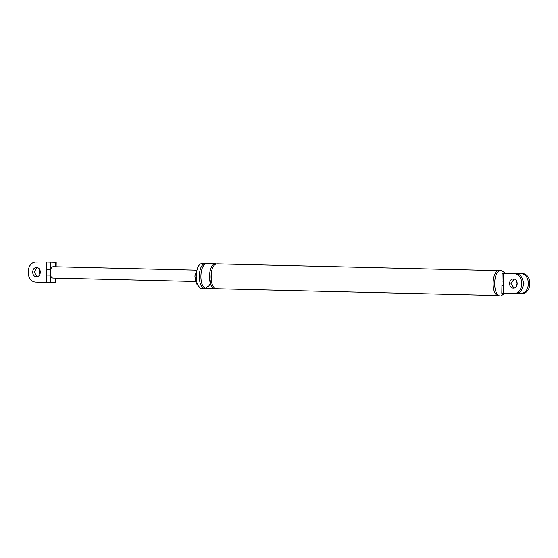 <?xml version="1.0" encoding="UTF-8"?>
<svg xmlns="http://www.w3.org/2000/svg" width="558" height="558" viewBox="0 0 558 558"><rect width="100%" height="100%" fill="white"/><g stroke="black" fill="none" stroke-linecap="round" stroke-linejoin="round"><path stroke-width="0.84" d="M55.716 266.745L55.786 262.344L44.773 262.03L56.198 262.323L56.128 266.752M36.654 262.093C25.577 261.277 25.243 282.397 36.34 282.118L46.349 282.355L46.663 262.33M36.43 276.656C31.381 276.782 31.534 267.184 36.57 267.554C41.613 267.421 41.466 277.026 36.43 276.656L36.535 276.656M52.975 278.058C51.845 277.982 51.001 276.998 50.457 275.094L50.541 269.688L46.551 269.64M55.946 278.135L55.884 282.348L50.346 282.404L50.457 275.094L46.467 275.045M39.792 269.654L39.213 271.955L39.827 274.501M50.659 262.379L50.541 269.688C51.148 267.777 52.02 266.78 53.156 266.682M50.346 282.404L46.349 282.355M37.281 276.566L34.08 271.997L37.114 267.652M521.346 293.515C532.423 294.331 532.757 273.211 521.66 273.49L502.528 273.239L503.539 273.315L503.414 281.141L502.402 281.072M503.414 281.141L503.344 285.508L502.34 285.438M521.66 273.49L520.168 273.504C531.265 273.218 530.93 294.345 519.854 293.529L516.269 293.438M520.168 273.504L515.034 273.539C526.131 273.26 525.803 294.38 514.72 293.564M523.146 280.807L523.92 283.61L523.188 286.177M516.715 285.961L516.101 283.422L516.68 281.12M503.539 273.315L513.541 273.553C524.646 273.274 524.311 294.394 513.227 293.578L502.214 293.264M502.528 273.239L502.123 273.253L501.802 293.278M514.099 279.091L510.968 283.457L513.834 287.935M199.583 287.349L196.102 283.297L194.875 275.973L198.746 265.196M202.191 288.43C193.94 289.177 194.351 262.874 202.582 263.495M499.264 295.935C490.775 296.703 491.2 269.633 499.661 270.267M513.318 288.116C508.268 288.242 508.422 278.644 513.458 279.014C518.501 278.888 518.354 288.486 513.318 288.116L513.423 288.116M205.316 288.507C197.072 289.253 197.483 262.944 205.707 263.564M206.879 288.542C198.634 289.295 199.046 262.985 207.269 263.606M217.041 288.786C208.797 289.539 209.208 263.23 217.432 263.85M215.479 288.751C207.234 289.497 207.646 263.188 215.869 263.808L215.939 264.206M504.809 293.375L500.826 295.97L499.152 295.935M500.826 295.97C492.337 296.744 492.763 269.667 501.23 270.309L505.374 273.218M55.472 282.362L55.542 278.121M503.344 285.508L503.225 293.334M513.541 273.553L515.034 273.539M36.423 262.093L37.916 262.079M43.043 262.037L44.535 262.03M195.509 281.49L52.926 278.058M53.198 266.682L195.781 270.114M520.084 293.529L521.577 293.515M514.957 293.571L513.465 293.578M205.211 288.507L202.087 288.43M202.687 263.495L205.811 263.571M210.673 268.865L211.412 271.593M211.475 271.962L211.761 276.349L210.436 283.178L208.88 285.94L206.09 287.614M499.773 270.267L501.335 270.309M497.61 295.531L216.936 288.786M217.536 263.85L498.21 270.595M215.974 263.815L207.374 263.606M206.774 288.542L215.374 288.751"/></g></svg>
